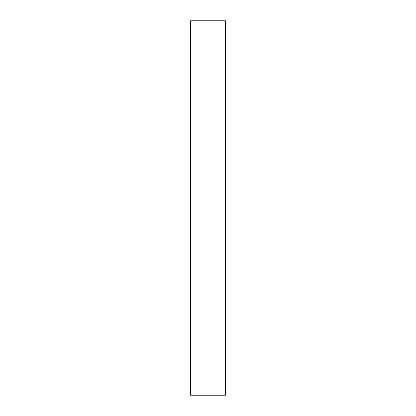 <?xml version="1.0" encoding="UTF-8"?>
<svg xmlns="http://www.w3.org/2000/svg" width="416" height="416" viewBox="0 0 416 416"><rect width="100%" height="100%" fill="white"/><g stroke="black" fill="none" stroke-linecap="round" stroke-linejoin="round"><path stroke-width="0.62" d="M225.592 395.2L190.408 395.2L225.592 395.2L225.592 20.8L190.408 20.8L225.592 20.8L225.592 395.2M190.408 20.8L190.408 395.2L190.408 20.8"/></g></svg>
